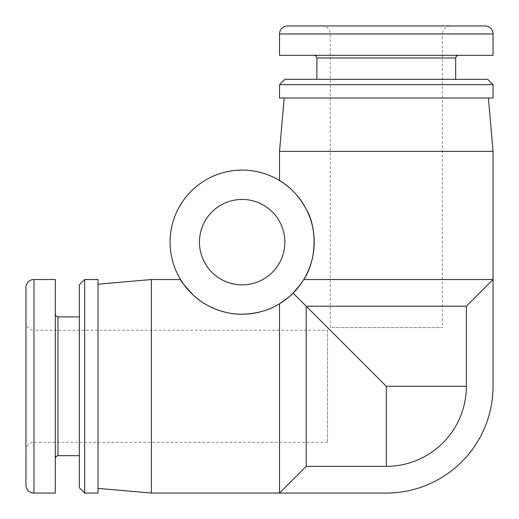 <?xml version="1.0" encoding="UTF-8"?>
<svg xmlns="http://www.w3.org/2000/svg" width="519" height="519" viewBox="0 0 519 519"><rect width="100%" height="100%" fill="white"/><g stroke="black" fill="none" stroke-linecap="round" stroke-linejoin="round"><path stroke-width="0.39" stroke-dasharray="2.6 1.95" d="M242.152 170.083A72.07 72.07 0 0 0 170.083 242.152A72.07 72.07 0 0 0 242.152 314.216A72.07 72.07 0 0 0 314.216 242.152A72.07 72.07 0 0 0 242.152 170.083M180.528 279.52C179.963 280.02 184.271 285.268 193.438 295.259C202.981 304.621 222.106 314.546 242.152 314.216M151.399 279.52L151.399 493.05M293.112 293.112L386.285 386.285L386.285 466.36L306.21 466.36L306.21 306.21L466.36 306.21L466.36 386.285A80.075 80.075 0 0 1 386.285 466.36L306.21 466.36L279.52 493.05L386.285 493.05A106.765 106.765 0 0 0 493.05 386.285L493.05 279.52L466.36 306.21L466.36 386.285A80.075 80.075 0 0 1 386.285 466.36L306.21 466.36L279.52 493.05L279.52 303.771C288.7 297.27 293.229 293.722 293.112 293.112C293.722 293.229 297.27 288.7 303.771 279.52L301.007 283.744M98.02 488.379L98.02 284.191L98.02 488.379M98.02 279.52L98.02 493.05M84.668 279.52L84.668 493.05M79.336 487.711L79.336 284.86M79.336 386.285L79.336 455.682L79.336 386.285M55.312 386.285L55.312 314.216L55.312 386.285M55.312 279.52L55.312 493.05L33.956 493.05A8.006 8.006 0 0 1 25.95 485.044A8.006 8.006 0 0 0 33.956 493.05L33.956 279.52A8.006 8.006 0 0 0 25.95 287.526M25.95 386.285L25.95 322.228C26.469 327.132 29.135 329.805 33.956 330.233L33.956 386.285L33.956 330.233L327.56 330.233L327.56 442.337L327.56 330.233M493.05 151.399L279.52 151.399M493.05 279.52L466.36 306.21L493.05 279.52L303.771 279.52C316.246 261.252 317.855 228.723 305.963 208.657C293.222 185.971 278.709 180.761 279.52 180.528C278.709 180.761 293.222 185.971 305.963 208.657C317.855 228.723 316.246 261.252 303.771 279.52M493.05 98.02L279.52 98.02M386.285 98.02L488.379 98.02L386.285 98.02M493.05 84.668L279.52 84.668M284.86 79.336L487.711 79.336M386.285 79.336L455.682 79.336L386.285 79.336M386.285 55.312L314.216 55.312L386.285 55.312M493.05 55.312L279.52 55.312L279.52 33.956A8.006 8.006 0 0 1 287.526 25.95L485.044 25.95A8.006 8.006 0 0 1 493.05 33.956L279.52 33.956A8.006 8.006 0 0 1 287.526 25.95M386.285 25.95L322.228 25.95C327.132 26.469 329.805 29.135 330.233 33.956L330.233 327.56L442.337 327.56L330.233 327.56M450.343 25.95C445.438 26.469 442.765 29.135 442.337 33.956L386.285 33.956L442.337 33.956L442.337 327.56M284.86 242.152A42.707 42.707 0 0 0 242.152 199.445A42.707 42.707 0 0 0 199.445 242.152A42.707 42.707 0 0 0 242.152 284.86A42.707 42.707 0 0 0 284.86 242.152M306.21 466.36L279.52 493.05M466.36 306.21L466.36 386.285L386.285 386.285M57.979 316.888L57.979 455.682M33.956 386.285L33.956 442.337L33.956 386.285M455.682 57.979L316.888 57.979M386.285 33.956L330.233 33.956L386.285 33.956M327.56 442.337L33.956 442.337C29.135 442.765 26.469 445.438 25.95 450.343"/><path stroke-width="0.78" d="M242.152 314.216C256.626 313.807 269.082 310.33 279.52 303.771C269.082 310.33 256.626 313.807 242.152 314.216A72.07 72.07 0 0 1 170.083 242.152A72.07 72.07 0 0 1 242.152 170.083A72.07 72.07 0 0 1 314.216 242.152A72.07 72.07 0 0 1 242.152 314.216C222.106 314.546 202.981 304.621 193.438 295.259C184.271 285.268 179.963 280.02 180.528 279.52L151.399 279.52L98.02 284.191M98.02 488.379L151.399 493.05L279.52 493.05L306.21 466.36L386.285 466.36A80.075 80.075 0 0 0 466.36 386.285L466.36 306.21L306.21 306.21L306.21 466.36M98.02 386.285L98.02 279.52L84.668 279.52L84.668 493.05L98.02 493.05L98.02 386.285M84.668 279.52L79.336 284.86L79.336 487.711L84.668 493.05M33.956 279.52L33.956 493.05A8.006 8.006 0 0 1 25.95 485.044A8.006 8.006 0 0 0 33.956 493.05L55.312 493.05L55.312 279.52L33.956 279.52A8.006 8.006 0 0 0 25.95 287.526L25.95 485.044L25.95 287.526A8.006 8.006 0 0 1 33.956 279.52L55.312 279.52M25.95 386.285L25.95 322.228M151.399 493.05L151.399 279.52M386.285 466.36L386.285 386.285L293.112 293.112C293.229 293.722 288.7 297.27 279.52 303.771L279.52 493.05L386.285 493.05A106.765 106.765 0 0 0 493.05 386.285L493.05 151.399L279.52 151.399L279.52 180.528M303.771 279.52C316.246 261.252 317.855 228.723 305.963 208.657C293.222 185.971 278.709 180.761 279.52 180.528C278.709 180.761 293.222 185.971 305.963 208.657C317.855 228.723 316.246 261.252 303.771 279.52L493.05 279.52L466.36 306.21M301.007 283.744L293.112 293.112M386.285 98.02L493.05 98.02L493.05 84.668L279.52 84.668L279.52 98.02L386.285 98.02M493.05 84.668L487.711 79.336L284.86 79.336L279.52 84.668M279.52 55.312L493.05 55.312L493.05 33.956A8.006 8.006 0 0 0 485.044 25.95L287.526 25.95A8.006 8.006 0 0 0 279.52 33.956L279.52 55.312M322.228 25.95L386.285 25.95M287.526 25.95A8.006 8.006 0 0 0 279.52 33.956L493.05 33.956L493.05 55.312M284.86 242.152A42.707 42.707 0 0 1 242.152 284.86A42.707 42.707 0 0 1 199.445 242.152A42.707 42.707 0 0 1 242.152 199.445A42.707 42.707 0 0 1 284.86 242.152M55.312 458.348L56.091 456.467L57.979 455.682L57.979 316.888L79.336 316.888M466.36 386.285L386.285 386.285M314.216 55.312L316.103 56.091L316.888 57.979L455.682 57.979L455.682 79.336M493.05 33.956A8.006 8.006 0 0 0 485.044 25.95M57.979 316.888L56.091 316.103L55.312 314.216M57.979 455.682L79.336 455.682M284.191 98.02L279.52 151.399M455.682 57.979L456.467 56.091L458.348 55.312M316.888 57.979L316.888 79.336M488.379 98.02L493.05 151.399"/></g></svg>
